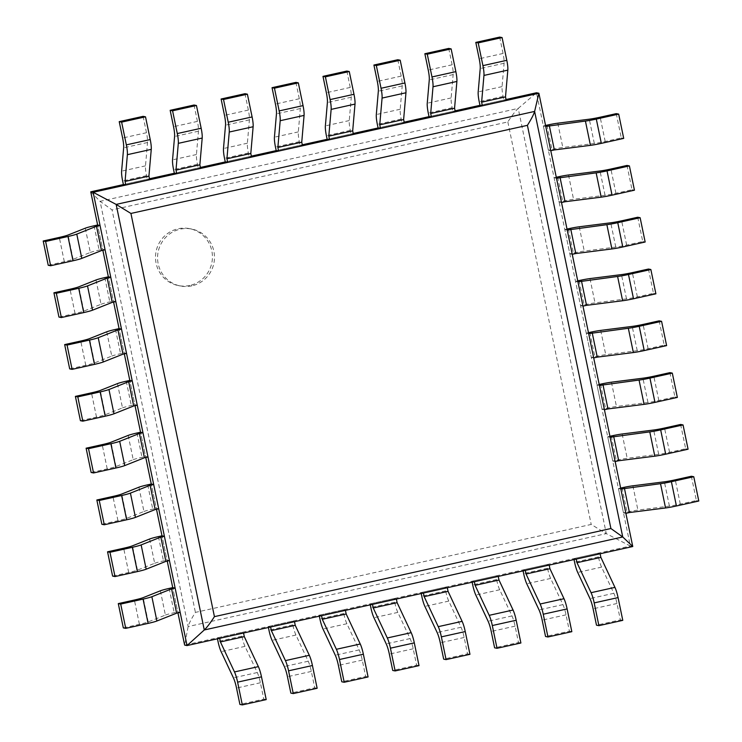 <?xml version="1.0" encoding="UTF-8"?>
<svg xmlns="http://www.w3.org/2000/svg" width="742" height="742" viewBox="0 0 742 742"><rect width="100%" height="100%" fill="white"/><g stroke="black" fill="none" stroke-linecap="round" stroke-linejoin="round"><path stroke-width="0.56" stroke-dasharray="3.71 2.78" d="M506.053 99.53L479.963 105.327L503.846 100.022L506.257 100.504M455.115 110.855L429.024 116.652L452.908 111.346L455.319 111.819M404.177 122.17L378.086 127.967L401.96 122.662L404.371 123.144M353.238 133.495L327.148 139.292L351.022 133.987L353.433 134.46M302.3 144.811L276.209 150.617L300.083 145.302L302.495 145.784M251.362 156.135L225.271 161.932L249.145 156.627L251.557 157.1M200.414 167.46L174.333 173.257L198.207 167.952L200.618 168.425M149.476 178.776L123.395 184.572L147.268 179.267L149.68 179.74M632.759 546.52L630.348 546.038L184.628 645.095L188.153 626.545C188.848 623.707 191.269 618.986 195.406 612.4L591.198 524.436L606.279 533.619L188.153 626.545L100.096 201.332L112.051 209.903L195.406 612.4M90.756 191.826L100.096 201.332L518.222 108.406L536.475 92.769L630.348 546.038L606.279 533.619L518.222 108.406C515.551 110.855 512.091 115.372 507.843 121.938L112.051 209.903M105.067 249.776L102.656 249.293L97.629 225.011L102.86 250.258M115.798 301.577L113.387 301.094L108.36 276.812L113.591 302.068M126.53 353.377L124.118 352.895L119.082 328.613L124.313 353.869M137.251 405.178L134.84 404.696L129.813 380.414L135.044 405.67M147.983 456.979L145.571 456.506L140.544 432.224L145.766 457.471M158.705 508.78L156.293 508.307L151.266 484.025L156.497 509.272M169.436 560.581L167.024 560.108L161.997 535.826L167.228 561.073M180.167 612.382L177.755 611.909L172.728 587.627L177.95 612.873M189.841 285.438A29.021 28.446 -78.8 0 1 178.34 285.577A29.021 28.446 -78.8 0 1 156.061 251.594A29.021 28.446 -78.8 0 1 189.6 228.638A29.021 28.446 -78.8 0 1 212.435 256.769A29.021 28.446 -78.8 0 1 189.841 285.438M191.9 285.846A29.021 28.446 -78.8 0 1 180.399 285.985A29.021 28.446 -78.8 0 1 158.12 251.992A29.021 28.446 -78.8 0 1 191.659 229.046A29.021 28.446 -78.8 0 1 214.494 257.177A29.021 28.446 -78.8 0 1 191.9 285.846M143.104 116.346L146.489 132.707A12.438 2.254 77.5 0 1 147.519 142.51L145.497 165.856A12.438 2.254 -102.5 0 0 146.517 175.65L147.268 179.267M243.543 633.009L241.131 632.536L241.883 636.154A12.438 2.254 77.5 0 0 244.999 646.365L257.279 672.54A12.438 2.254 -102.5 0 1 260.396 682.751L263.79 699.112L239.907 704.427M219.669 638.315L217.258 637.842L217.462 638.806M266.202 699.595L263.79 699.112M241.131 632.536L217.258 637.842M194.042 105.021L197.428 121.391A12.438 2.254 77.5 0 1 198.457 131.186L196.435 154.531A12.438 2.254 -102.5 0 0 197.455 164.325L198.207 167.952M294.491 621.694L292.079 621.212L292.821 624.829A12.438 2.254 77.5 0 0 295.937 635.041L308.218 661.215A12.438 2.254 -102.5 0 1 311.343 671.427L314.729 687.797L290.855 693.102M270.607 626.999L268.196 626.526L268.4 627.491M317.14 688.27L314.729 687.797M292.079 621.212L268.196 626.526M244.981 93.705L248.366 110.066A12.438 2.254 77.5 0 1 249.395 119.87L247.374 143.206A12.438 2.254 -102.5 0 0 248.394 153.01L249.145 156.627M345.429 610.369L343.017 609.896L343.759 613.513A12.438 2.254 77.5 0 0 346.885 623.725L359.165 649.899A12.438 2.254 -102.5 0 1 362.281 660.111L365.667 676.472L341.793 681.787M321.546 615.674L319.134 615.201L319.338 616.166M368.078 676.954L365.667 676.472M343.017 609.896L319.134 615.201M295.919 82.381L299.314 98.751A12.438 2.254 77.5 0 1 300.334 108.545L298.312 131.89A12.438 2.254 -102.5 0 0 299.341 141.685L300.083 145.302M396.367 599.054L393.956 598.571L394.707 602.189A12.438 2.254 77.5 0 0 397.823 612.4L410.103 638.574A12.438 2.254 -102.5 0 1 413.22 648.786L416.605 665.157L392.731 670.462M372.484 604.359L370.072 603.877L370.277 604.851M419.017 665.63L416.605 665.157M393.956 598.571L370.072 603.877M346.857 71.065L350.252 87.426A12.438 2.254 77.5 0 1 351.272 97.221L349.25 120.566A12.438 2.254 -102.5 0 0 350.28 130.369L351.022 133.987M447.305 587.729L444.894 587.256L445.645 590.873A12.438 2.254 77.5 0 0 448.762 601.085L461.042 627.259A12.438 2.254 -102.5 0 1 464.158 637.471L467.543 653.832L443.67 659.137M423.422 593.034L421.011 592.561L421.215 593.526M469.955 654.314L467.543 653.832M444.894 587.256L421.011 592.561M397.795 59.74L401.19 76.111A12.438 2.254 77.5 0 1 402.21 85.905L400.188 109.25A12.438 2.254 -102.5 0 0 401.218 119.045L401.96 122.662M498.244 576.413L495.832 575.931L496.583 579.548A12.438 2.254 77.5 0 0 499.7 589.76L511.98 615.934A12.438 2.254 -102.5 0 1 515.096 626.146L518.482 642.516L494.608 647.822M474.37 581.719L471.958 581.236L472.153 582.21M520.893 642.989L518.482 642.516M495.832 575.931L471.958 581.236M448.734 48.425L452.128 64.786A12.438 2.254 77.5 0 1 453.158 74.58L451.127 97.925A12.438 2.254 -102.5 0 0 452.156 107.729L452.908 111.346M549.182 565.089L546.771 564.616L547.522 568.233A12.438 2.254 77.5 0 0 550.638 578.445L562.918 604.619A12.438 2.254 -102.5 0 1 566.035 614.83L569.42 631.192L545.546 636.497M525.308 570.394L522.897 569.921L523.091 570.886M571.832 631.674L569.42 631.192M546.771 564.616L522.897 569.921M499.681 37.1L503.067 53.461A12.438 2.254 77.5 0 1 504.096 63.265L502.065 86.61A12.438 2.254 -102.5 0 0 503.095 96.404L503.846 100.022M600.12 553.773L597.709 553.291L598.46 556.908A12.438 2.254 77.5 0 0 601.577 567.12L613.857 593.294A12.438 2.254 -102.5 0 1 616.973 603.506L620.368 619.876L596.485 625.181M576.246 559.078L573.835 558.596L574.03 559.57M622.779 620.349L620.368 619.876M597.709 553.291L573.835 558.596M85.284 228.193L90.311 252.475L73.115 259.301A12.438 0.974 -11.7 0 1 64.322 261.694L48.23 265.274M90.311 252.475A12.438 0.974 168.3 0 1 99.103 250.082L102.656 249.293M545.556 125.463L543.348 125.955L548.375 150.236L550.787 150.719M545.76 126.437L543.348 125.955M616.268 113.637L621.295 137.919L605.203 141.49A12.438 0.974 168.3 0 1 594.314 143.475L562.816 147.472A12.438 0.974 -11.7 0 0 551.937 149.448L548.375 150.236M623.707 138.392L621.295 137.919M96.006 279.994L101.033 304.276L83.846 311.102A12.438 0.974 -11.7 0 1 75.053 313.495L58.952 317.075M101.033 304.276A12.438 0.974 168.3 0 1 109.825 301.883L113.387 301.094M556.287 177.273L554.079 177.755L559.106 202.047L561.518 202.52M556.491 178.238L554.079 177.755M626.99 165.438L632.026 189.72L615.925 193.3A12.438 0.974 168.3 0 1 605.045 195.276L573.547 199.273A12.438 0.974 -11.7 0 0 562.659 201.249L559.106 202.047M634.438 190.193L632.026 189.72M106.737 331.804L111.764 356.086L94.568 362.912A12.438 0.974 -11.7 0 1 85.775 365.305L69.683 368.876M111.764 356.086A12.438 0.974 168.3 0 1 120.556 353.693L124.118 352.895M567.018 229.074L564.801 229.566L569.828 253.847L572.24 254.32M567.213 230.039L564.801 229.566M637.721 217.239L642.748 241.521L626.656 245.101A12.438 0.974 168.3 0 1 615.777 247.077L584.269 251.074A12.438 0.974 -11.7 0 0 573.39 253.05L569.828 253.847M645.16 242.003L642.748 241.521M117.459 383.605L122.495 407.887L105.299 414.713A12.438 0.974 -11.7 0 1 96.506 417.106L80.414 420.677M122.495 407.887A12.438 0.974 168.3 0 1 131.288 405.494L134.84 404.696M577.74 280.875L575.532 281.366L580.559 305.648L582.971 306.121M577.944 281.839L575.532 281.366M648.452 269.04L653.479 293.322L637.387 296.902A12.438 0.974 168.3 0 1 626.498 298.878L595.001 302.875A12.438 0.974 -11.7 0 0 584.121 304.86L580.559 305.648M655.891 293.804L653.479 293.322M128.19 435.406L133.217 459.688L116.021 466.514A12.438 0.974 -11.7 0 1 107.228 468.907L91.136 472.478M133.217 459.688A12.438 0.974 168.3 0 1 142.01 457.295L145.571 456.506M588.471 332.676L586.263 333.167L591.291 357.449L593.702 357.922M588.675 333.64L586.263 333.167M659.174 320.841L664.201 345.123L648.109 348.703A12.438 0.974 168.3 0 1 637.23 350.678L605.732 354.676A12.438 0.974 -11.7 0 0 594.843 356.661L591.291 357.449M666.613 345.605L664.201 345.123M138.921 487.206L143.948 511.488L126.752 518.315A12.438 0.974 -11.7 0 1 117.959 520.708L101.867 524.288M143.948 511.488A12.438 0.974 168.3 0 1 152.741 509.095L156.293 508.307M599.202 384.477L596.985 384.968L602.012 409.25L604.424 409.723M599.397 385.441L596.985 384.968M669.905 372.642L674.932 396.924L658.84 400.504A12.438 0.974 168.3 0 1 647.961 402.489L616.454 406.477A12.438 0.974 -11.7 0 0 605.574 408.462L602.012 409.25M677.344 397.406L674.932 396.924M149.643 539.007L154.67 563.289L137.483 570.116A12.438 0.974 -11.7 0 1 128.691 572.509L112.599 576.089M154.67 563.289A12.438 0.974 168.3 0 1 163.463 560.896L167.024 560.108M609.924 436.277L607.717 436.769L612.744 461.051L615.155 461.533M610.128 437.251L607.717 436.769M680.637 424.452L685.664 448.734L669.572 452.305A12.438 0.974 168.3 0 1 658.683 454.29L627.185 458.278A12.438 0.974 -11.7 0 0 616.305 460.263L612.744 461.051M688.075 449.207L685.664 448.734M160.374 590.808L165.401 615.09L148.205 621.917A12.438 0.974 -11.7 0 1 139.413 624.31L123.32 627.89M165.401 615.09A12.438 0.974 168.3 0 1 174.194 612.697L177.755 611.909M620.655 488.078L618.438 488.57L623.475 512.852L625.886 513.334M620.85 489.052L618.438 488.57M691.358 476.253L696.386 500.535L680.293 504.106A12.438 0.974 168.3 0 1 669.414 506.09L637.916 510.088A12.438 0.974 -11.7 0 0 627.027 512.063L623.475 512.852M698.797 501.008L696.386 500.535M507.843 121.938L591.198 524.436M146.489 132.707L122.615 138.012M147.519 142.51L123.645 147.816M145.497 165.856L121.614 171.161M146.517 175.65L122.643 180.955M260.396 682.751L236.522 688.057M257.279 672.54L233.405 677.845M244.999 646.365L221.125 651.671M241.883 636.154L218.009 641.459M197.428 121.391L173.554 126.697M198.457 131.186L174.583 136.491M196.435 154.531L172.552 159.836M197.455 164.325L173.582 169.64M311.343 671.427L287.46 676.741M308.218 661.215L284.344 666.529M295.937 635.041L272.064 640.355M292.821 624.829L268.947 630.144M248.366 110.066L224.492 115.372M249.395 119.87L225.522 125.175M247.374 143.206L223.49 148.521M248.394 153.01L224.52 158.315M362.281 660.111L338.398 665.416M359.165 649.899L335.282 655.205M346.885 623.725L323.002 629.031M343.759 613.513L319.885 618.819M299.314 98.751L275.43 104.056M300.334 108.545L276.46 113.851M298.312 131.89L274.429 137.196M299.341 141.685L275.458 146.99M413.22 648.786L389.337 654.092M410.103 638.574L386.22 643.889M397.823 612.4L373.94 617.715M394.707 602.189L370.824 607.503M350.252 87.426L326.369 92.731M351.272 97.221L327.398 102.535M349.25 120.566L325.376 125.88M350.28 130.369L326.397 135.675M464.158 637.471L440.275 642.776M461.042 627.259L437.159 632.564M448.762 601.085L424.878 606.39M445.645 590.873L421.762 596.178M401.19 76.111L377.307 81.416M402.21 85.905L378.337 91.21M400.188 109.25L376.315 114.556M401.218 119.045L377.335 124.35M515.096 626.146L491.223 631.451M511.98 615.934L488.097 621.239M499.7 589.76L475.817 595.065M496.583 579.548L472.7 584.854M452.128 64.786L428.245 70.091M453.158 74.58L429.275 79.895M451.127 97.925L427.253 103.231M452.156 107.729L428.273 113.034M566.035 614.83L542.161 620.136M562.918 604.619L539.044 609.924M550.638 578.445L526.755 583.75M547.522 568.233L523.639 573.538M503.067 53.461L479.193 58.776M504.096 63.265L480.213 68.57M502.065 86.61L478.191 91.915M503.095 96.404L479.211 101.71M616.973 603.506L593.099 608.811M613.857 593.294L589.983 598.599M601.577 567.12L577.703 572.425M598.46 556.908L574.586 562.213M64.322 261.694L59.295 237.412M73.115 259.301L68.088 235.019M94.076 225.8L99.103 250.082M605.203 141.49L600.176 117.208M594.314 143.475L589.287 119.193M557.789 123.191L562.816 147.472M546.91 125.166L551.937 149.448M75.053 313.495L70.017 289.213M83.846 311.102L78.81 286.82M104.798 277.601L109.825 301.883M615.925 193.3L610.898 169.018M605.045 195.276L600.018 170.994M568.52 174.991L573.547 199.273M557.632 176.967L562.659 201.249M85.775 365.305L80.748 341.023M94.568 362.912L89.541 338.621M115.529 329.411L120.556 353.693M626.656 245.101L621.629 220.819M615.777 247.077L610.749 222.795M579.242 226.792L584.269 251.074M568.363 228.768L573.39 253.05M96.506 417.106L91.479 392.824M105.299 414.713L100.272 390.431M126.251 381.212L131.288 405.494M637.387 296.902L632.36 272.62M626.498 298.878L621.471 274.596M589.973 278.593L595.001 302.875M579.085 280.569L584.121 304.86M107.228 468.907L102.201 444.625M116.021 466.514L110.994 442.232M136.982 433.013L142.01 457.295M648.109 348.703L643.082 324.421M637.23 350.678L632.203 326.397M600.705 330.394L605.732 354.676M589.816 332.379L594.843 356.661M117.959 520.708L112.932 496.426M126.752 518.315L121.725 494.033M147.714 484.814L152.741 509.095M658.84 400.504L653.813 376.222M647.961 402.489L642.924 378.197M611.427 382.195L616.454 406.477M600.547 384.18L605.574 408.462M128.691 572.509L123.664 548.227M137.483 570.116L132.456 545.834M158.436 536.614L163.463 560.896M669.572 452.305L664.535 428.023M658.683 454.29L653.656 430.008M622.158 433.996L627.185 458.278M611.269 435.981L616.305 460.263M139.413 624.31L134.385 600.028M148.205 621.917L143.178 597.635M169.167 588.415L174.194 612.697M680.293 504.106L675.266 479.824M669.414 506.09L664.387 481.808M632.88 485.806L637.916 510.088M622 487.782L627.027 512.063M191.659 229.046L189.6 228.638M180.399 285.985L178.34 285.577"/><path stroke-width="1.11" d="M506.053 99.53L536.475 92.769L538.887 93.251L632.759 546.52L622.742 536.967L534.62 111.421L116.151 204.412L93.167 192.299L538.887 93.251L534.62 111.421C533.804 114.351 531.402 118.989 527.414 125.333L130.926 213.446L214.429 616.639C210.348 622.965 206.962 627.407 204.282 629.967L187.04 645.568L184.628 645.095L177.95 612.873M527.414 125.333L610.907 528.527L622.742 536.967L204.282 629.967L116.151 204.412L130.926 213.446M632.759 546.52L187.04 645.568L93.167 192.299L90.756 191.826L97.629 225.011L94.076 225.8A12.438 0.974 168.3 0 0 85.284 228.193L68.088 235.019A12.438 0.974 -11.7 0 1 59.295 237.412L43.203 240.992L48.23 265.274L50.642 265.747L73.013 260.776A12.438 0.974 -11.7 0 0 81.805 258.383L101.515 250.564L96.488 226.282L76.778 234.101L81.805 258.383M502.093 37.573L506.805 60.325L482.921 65.639L478.21 42.888L502.093 37.573L499.681 37.1L475.798 42.405L479.193 58.776A12.438 2.254 77.5 0 1 480.213 68.57L478.191 91.915A12.438 2.254 -102.5 0 0 479.211 101.71L479.963 105.327L455.115 110.855M451.145 48.898L455.857 71.649L431.983 76.955L427.271 54.203L451.145 48.898L448.734 48.425L424.86 53.73L428.245 70.091A12.438 2.254 77.5 0 1 429.275 79.895L427.253 103.231A12.438 2.254 -102.5 0 0 428.273 113.034L429.024 116.652L404.177 122.17M400.207 60.213L404.919 82.974L381.045 88.279L376.333 65.528L400.207 60.213L397.795 59.74L373.922 65.046L377.307 81.416A12.438 2.254 77.5 0 1 378.337 91.21L376.315 114.556A12.438 2.254 -102.5 0 0 377.335 124.35L378.086 127.967L353.238 133.495M349.269 71.538L353.98 94.29L330.107 99.595L325.395 76.843L349.269 71.538L346.857 71.065L322.983 76.37L326.369 92.731A12.438 2.254 77.5 0 1 327.398 102.535L325.376 125.88A12.438 2.254 -102.5 0 0 326.397 135.675L327.148 139.292L302.3 144.811M298.33 82.863L303.042 105.614L279.168 110.92L274.457 88.168L298.33 82.863L295.919 82.381L272.045 87.686L275.43 104.056A12.438 2.254 77.5 0 1 276.46 113.851L274.429 137.196A12.438 2.254 -102.5 0 0 275.458 146.99L276.209 150.617L251.362 156.135M247.392 94.178L252.104 116.93L228.23 122.235L223.518 99.484L247.392 94.178L244.981 93.705L221.107 99.011L224.492 115.372A12.438 2.254 77.5 0 1 225.522 125.175L223.49 148.521A12.438 2.254 -102.5 0 0 224.52 158.315L225.271 161.932L200.414 167.46M196.454 105.503L201.165 128.255L177.292 133.56L172.58 110.808L196.454 105.503L194.042 105.021L170.168 110.326L173.554 126.697A12.438 2.254 77.5 0 1 174.583 136.491L172.552 159.836A12.438 2.254 -102.5 0 0 173.582 169.64L174.333 173.257L149.476 178.776M145.515 116.819L150.227 139.57L126.344 144.875L121.632 122.124L145.515 116.819L143.104 116.346L119.221 121.651L122.615 138.012A12.438 2.254 77.5 0 1 123.645 147.816L121.614 171.161A12.438 2.254 -102.5 0 0 122.643 180.955L123.395 184.572L90.756 191.826M102.86 250.258L108.36 276.812L104.798 277.601A12.438 0.974 168.3 0 0 96.006 279.994L78.81 286.82A12.438 0.974 -11.7 0 1 70.017 289.213L53.925 292.793L58.952 317.075L61.363 317.548L83.744 312.577A12.438 0.974 -11.7 0 0 92.537 310.184L112.237 302.365L107.21 278.083L87.51 285.902L92.537 310.184M113.591 302.068L119.082 328.613L115.529 329.411A12.438 0.974 168.3 0 0 106.737 331.804L89.541 338.621A12.438 0.974 -11.7 0 1 80.748 341.023L64.656 344.594L69.683 368.876L72.095 369.358L94.466 364.378A12.438 0.974 -11.7 0 0 103.259 361.985L122.968 354.166L117.941 329.884L98.232 337.703L103.259 361.985M124.313 353.869L129.813 380.414L126.251 381.212A12.438 0.974 168.3 0 0 117.459 383.605L100.272 390.431A12.438 0.974 -11.7 0 1 91.479 392.824L75.387 396.395L80.414 420.677L82.826 421.159L105.197 416.188A12.438 0.974 -11.7 0 0 113.99 413.795L133.699 405.967L128.663 381.685L108.963 389.513L113.99 413.795M135.044 405.67L140.544 432.224L136.982 433.013A12.438 0.974 168.3 0 0 128.19 435.406L110.994 442.232A12.438 0.974 -11.7 0 1 102.201 444.625L86.109 448.196L91.136 472.478L93.548 472.96L115.928 467.989A12.438 0.974 -11.7 0 0 124.721 465.596L144.421 457.768L139.394 433.486L119.685 441.314L124.721 465.596M145.766 457.471L151.266 484.025L147.714 484.814A12.438 0.974 168.3 0 0 138.921 487.206L121.725 494.033A12.438 0.974 -11.7 0 1 112.932 496.426L96.84 499.997L101.867 524.288L104.279 524.761L126.65 519.79A12.438 0.974 -11.7 0 0 135.443 517.397L155.152 509.568L150.125 485.287L130.416 493.115L135.443 517.397M156.497 509.272L161.997 535.826L158.436 536.614A12.438 0.974 168.3 0 0 149.643 539.007L132.456 545.834A12.438 0.974 -11.7 0 1 123.664 548.227L107.562 551.807L112.599 576.089L115.01 576.562L137.381 571.59A12.438 0.974 -11.7 0 0 146.174 569.197L165.874 561.379L160.847 537.087L141.147 544.916L146.174 569.197M167.228 561.073L172.728 587.627L169.167 588.415A12.438 0.974 168.3 0 0 160.374 590.808L143.178 597.635A12.438 0.974 -11.7 0 1 134.385 600.028L118.293 603.608L123.32 627.89L125.732 628.363L148.103 623.391A12.438 0.974 -11.7 0 0 156.896 620.998L176.605 613.18L171.578 588.898L151.869 596.716L156.896 620.998M121.632 122.124L119.221 121.651M126.344 144.875A12.438 2.254 77.5 0 1 127.374 154.679L125.055 181.428L125.806 185.055L123.395 184.572M150.227 139.57A12.438 2.254 77.5 0 1 151.257 149.374L148.929 176.123L149.68 179.74L125.806 185.055M148.929 176.123L125.055 181.428M217.462 638.806L218.009 641.459A12.438 2.254 77.5 0 0 221.125 651.671L233.405 677.845A12.438 2.254 -102.5 0 1 236.522 688.057L239.907 704.427L242.319 704.9L237.607 682.148A12.438 2.254 -102.5 0 0 234.491 671.937L220.42 641.941L219.669 638.315L243.543 633.009L244.294 636.627L220.42 641.941M244.294 636.627L258.374 666.631A12.438 2.254 -102.5 0 1 261.49 676.843L266.202 699.595L242.319 704.9M172.58 110.808L170.168 110.326M177.292 133.56A12.438 2.254 77.5 0 1 178.312 143.354L175.993 170.113L176.744 173.73L174.333 173.257M201.165 128.255A12.438 2.254 77.5 0 1 202.195 138.049L199.867 164.807L200.618 168.425L176.744 173.73M199.867 164.807L175.993 170.113M268.4 627.491L268.947 630.144A12.438 2.254 77.5 0 0 272.064 640.355L284.344 666.529A12.438 2.254 -102.5 0 1 287.46 676.741L290.855 693.102L293.266 693.575L288.555 670.824A12.438 2.254 -102.5 0 0 285.429 660.612L271.359 630.617L270.607 626.999L294.491 621.694L295.233 625.311L271.359 630.617M295.233 625.311L309.312 655.307A12.438 2.254 -102.5 0 1 312.428 665.518L317.14 688.27L293.266 693.575M223.518 99.484L221.107 99.011M228.23 122.235A12.438 2.254 77.5 0 1 229.25 132.039L226.931 158.788L227.683 162.415L225.271 161.932M252.104 116.93A12.438 2.254 77.5 0 1 253.133 126.734L250.805 153.483L251.557 157.1L227.683 162.415M250.805 153.483L226.931 158.788M319.338 616.166L319.885 618.819A12.438 2.254 77.5 0 0 323.002 629.031L335.282 655.205A12.438 2.254 -102.5 0 1 338.398 665.416L341.793 681.787L344.205 682.26L339.493 659.508A12.438 2.254 -102.5 0 0 336.376 649.296L322.297 619.292L321.546 615.674L345.429 610.369L346.171 613.986L322.297 619.292M346.171 613.986L360.25 643.991A12.438 2.254 -102.5 0 1 363.367 654.203L368.078 676.954L344.205 682.26M274.457 88.168L272.045 87.686M279.168 110.92A12.438 2.254 77.5 0 1 280.188 120.714L277.87 147.472L278.621 151.09L276.209 150.617M303.042 105.614A12.438 2.254 77.5 0 1 304.072 115.409L301.753 142.167L302.495 145.784L278.621 151.09M301.753 142.167L277.87 147.472M370.277 604.851L370.824 607.503A12.438 2.254 77.5 0 0 373.94 617.715L386.22 643.889A12.438 2.254 -102.5 0 1 389.337 654.092L392.731 670.462L395.143 670.935L390.431 648.183A12.438 2.254 -102.5 0 0 387.315 637.972L373.235 607.976L372.484 604.359L396.367 599.054L397.118 602.671L373.235 607.976M397.118 602.671L411.189 632.666A12.438 2.254 -102.5 0 1 414.305 642.878L419.017 665.63L395.143 670.935M325.395 76.843L322.983 76.37M330.107 99.595A12.438 2.254 77.5 0 1 331.136 109.399L328.808 136.148L329.559 139.765L327.148 139.292M353.98 94.29A12.438 2.254 77.5 0 1 355.01 104.084L352.691 130.842L353.433 134.46L329.559 139.765M352.691 130.842L328.808 136.148M421.215 593.526L421.762 596.178A12.438 2.254 77.5 0 0 424.878 606.39L437.159 632.564A12.438 2.254 -102.5 0 1 440.275 642.776L443.67 659.137L446.081 659.619L441.369 636.868A12.438 2.254 -102.5 0 0 438.253 626.656L424.174 596.651L423.422 593.034L447.305 587.729L448.057 591.346L424.174 596.651M448.057 591.346L462.127 621.351A12.438 2.254 -102.5 0 1 465.243 631.563L469.955 654.314L446.081 659.619M376.333 65.528L373.922 65.046M381.045 88.279A12.438 2.254 77.5 0 1 382.074 98.074L379.746 124.832L380.498 128.449L378.086 127.967M404.919 82.974A12.438 2.254 77.5 0 1 405.948 92.769L403.629 119.527L404.371 123.144L380.498 128.449M403.629 119.527L379.746 124.832M472.153 582.21L472.7 584.854A12.438 2.254 77.5 0 0 475.817 595.065L488.097 621.239A12.438 2.254 -102.5 0 1 491.223 631.451L494.608 647.822L497.019 648.295L492.308 625.543A12.438 2.254 -102.5 0 0 489.191 615.331L475.112 585.336L474.37 581.719L498.244 576.413L498.995 580.031L475.112 585.336M498.995 580.031L513.065 610.026A12.438 2.254 -102.5 0 1 516.182 620.238L520.893 642.989L497.019 648.295M427.271 54.203L424.86 53.73M431.983 76.955A12.438 2.254 77.5 0 1 433.013 86.758L430.685 113.507L431.436 117.125L429.024 116.652M455.857 71.649A12.438 2.254 77.5 0 1 456.887 81.444L454.568 108.202L455.319 111.819L431.436 117.125M454.568 108.202L430.685 113.507M523.091 570.886L523.639 573.538A12.438 2.254 77.5 0 0 526.755 583.75L539.044 609.924A12.438 2.254 -102.5 0 1 542.161 620.136L545.546 636.497L547.958 636.979L543.246 614.228A12.438 2.254 -102.5 0 0 540.13 604.016L526.05 574.011L525.308 570.394L549.182 565.089L549.933 568.706L526.05 574.011M549.933 568.706L564.003 598.711A12.438 2.254 -102.5 0 1 567.12 608.922L571.832 631.674L547.958 636.979M478.21 42.888L475.798 42.405M482.921 65.639A12.438 2.254 77.5 0 1 483.951 75.434L481.623 102.192L482.374 105.809L479.963 105.327M506.805 60.325A12.438 2.254 77.5 0 1 507.825 70.128L505.506 96.887L506.257 100.504L482.374 105.809M505.506 96.887L481.623 102.192M574.03 559.57L574.586 562.213A12.438 2.254 77.5 0 0 577.703 572.425L589.983 598.599A12.438 2.254 -102.5 0 1 593.099 608.811L596.485 625.181L598.896 625.654L594.184 602.903A12.438 2.254 -102.5 0 0 591.068 592.691L576.998 562.696L576.246 559.078L600.12 553.773L600.872 557.39L576.998 562.696M600.872 557.39L614.942 587.386A12.438 2.254 -102.5 0 1 618.067 597.598L622.779 620.349L598.896 625.654M76.778 234.101A12.438 0.974 -11.7 0 1 67.986 236.494L45.614 241.465L50.642 265.747M45.614 241.465L43.203 240.992M97.629 225.011L100.04 225.485L96.488 226.282M100.04 225.485L105.067 249.776L101.515 250.564M596.308 119.082L601.335 143.364L623.707 138.392L618.68 114.11L596.308 119.082A12.438 0.974 168.3 0 1 585.419 121.067L545.76 126.437L550.787 150.719L554.348 149.93L549.321 125.648M618.68 114.11L616.268 113.637L600.176 117.208A12.438 0.974 168.3 0 1 589.287 119.193L557.789 123.191A12.438 0.974 -11.7 0 0 546.91 125.166L545.556 125.463M601.335 143.364A12.438 0.974 168.3 0 1 590.447 145.349L554.348 149.93M87.51 285.902A12.438 0.974 -11.7 0 1 78.717 288.295L56.336 293.266L61.363 317.548M56.336 293.266L53.925 292.793M108.36 276.812L110.771 277.295L107.21 278.083M110.771 277.295L115.798 301.577L112.237 302.365M607.03 170.883L612.057 195.165L634.438 190.193L629.402 165.911L607.03 170.883A12.438 0.974 168.3 0 1 596.151 172.867L556.491 178.238L561.518 202.52L565.07 201.731L560.043 177.449M629.402 165.911L626.99 165.438L610.898 169.018A12.438 0.974 168.3 0 1 600.018 170.994L568.52 174.991A12.438 0.974 -11.7 0 0 557.632 176.967L556.287 177.273M612.057 195.165A12.438 0.974 168.3 0 1 601.178 197.149L565.07 201.731M98.232 337.703A12.438 0.974 -11.7 0 1 89.439 340.096L67.068 345.076L72.095 369.358M67.068 345.076L64.656 344.594M119.082 328.613L121.493 329.096L117.941 329.884M121.493 329.096L126.53 353.377L122.968 354.166M617.761 222.693L622.788 246.975L645.16 242.003L640.133 217.712L617.761 222.693A12.438 0.974 168.3 0 1 606.873 224.668L567.213 230.039L572.24 254.32L575.801 253.532L570.774 229.25M640.133 217.712L637.721 217.239L621.629 220.819A12.438 0.974 168.3 0 1 610.749 222.795L579.242 226.792A12.438 0.974 -11.7 0 0 568.363 228.768L567.018 229.074M622.788 246.975A12.438 0.974 168.3 0 1 611.909 248.95L575.801 253.532M108.963 389.513A12.438 0.974 -11.7 0 1 100.17 391.906L77.799 396.877L82.826 421.159M77.799 396.877L75.387 396.395M129.813 380.414L132.224 380.896L128.663 381.685M132.224 380.896L137.251 405.178L133.699 405.967M628.483 274.494L633.52 298.776L655.891 293.804L650.864 269.522L628.483 274.494A12.438 0.974 168.3 0 1 617.604 276.469L577.944 281.839L582.971 306.121L586.532 305.333L581.496 281.051M650.864 269.522L648.452 269.04L632.36 272.62A12.438 0.974 168.3 0 1 621.471 274.596L589.973 278.593A12.438 0.974 -11.7 0 0 579.085 280.569L577.74 280.875M633.52 298.776A12.438 0.974 168.3 0 1 622.631 300.751L586.532 305.333M119.685 441.314A12.438 0.974 -11.7 0 1 110.892 443.707L88.521 448.678L93.548 472.96M88.521 448.678L86.109 448.196M140.544 432.224L142.956 432.697L139.394 433.486M142.956 432.697L147.983 456.979L144.421 457.768M639.214 326.295L644.241 350.576L666.613 345.605L661.586 321.323L639.214 326.295A12.438 0.974 168.3 0 1 628.335 328.27L588.675 333.64L593.702 357.922L597.254 357.134L592.227 332.852M661.586 321.323L659.174 320.841L643.082 324.421A12.438 0.974 168.3 0 1 632.203 326.397L600.705 330.394A12.438 0.974 -11.7 0 0 589.816 332.379L588.471 332.676M644.241 350.576A12.438 0.974 168.3 0 1 633.362 352.552L597.254 357.134M130.416 493.115A12.438 0.974 -11.7 0 1 121.623 495.508L99.252 500.479L104.279 524.761M99.252 500.479L96.84 499.997M151.266 484.025L153.677 484.498L150.125 485.287M153.677 484.498L158.705 508.78L155.152 509.568M649.946 378.095L654.973 402.377L677.344 397.406L672.317 373.124L649.946 378.095A12.438 0.974 168.3 0 1 639.057 380.071L599.397 385.441L604.424 409.723L607.986 408.935L602.958 384.653M672.317 373.124L669.905 372.642L653.813 376.222A12.438 0.974 168.3 0 1 642.924 378.197L611.427 382.195A12.438 0.974 -11.7 0 0 600.547 384.18L599.202 384.477M654.973 402.377A12.438 0.974 168.3 0 1 644.084 404.353L607.986 408.935M141.147 544.916A12.438 0.974 -11.7 0 1 132.354 547.308L109.974 552.28L115.01 576.562M109.974 552.28L107.562 551.807M161.997 535.826L164.409 536.299L160.847 537.087M164.409 536.299L169.436 560.581L165.874 561.379M660.668 429.896L665.695 454.178L688.075 449.207L683.048 424.925L660.668 429.896A12.438 0.974 168.3 0 1 649.788 431.881L610.128 437.251L615.155 461.533L618.717 460.736L613.68 436.454M683.048 424.925L680.637 424.452L664.535 428.023A12.438 0.974 168.3 0 1 653.656 430.008L622.158 433.996A12.438 0.974 -11.7 0 0 611.269 435.981L609.924 436.277M665.695 454.178A12.438 0.974 168.3 0 1 654.815 456.163L618.717 460.736M151.869 596.716A12.438 0.974 -11.7 0 1 143.076 599.109L120.705 604.081L125.732 628.363M120.705 604.081L118.293 603.608M172.728 587.627L175.14 588.1L171.578 588.898M175.14 588.1L180.167 612.382L176.605 613.18M671.399 481.697L676.426 505.979L698.797 501.008L693.77 476.726L671.399 481.697A12.438 0.974 168.3 0 1 660.519 483.682L620.85 489.052L625.886 513.334L629.439 512.537L624.412 488.255M693.77 476.726L691.358 476.253L675.266 479.824A12.438 0.974 168.3 0 1 664.387 481.808L632.88 485.806A12.438 0.974 -11.7 0 0 622 487.782L620.655 488.078M676.426 505.979A12.438 0.974 168.3 0 1 665.546 507.964L629.439 512.537M610.907 528.527L214.429 616.639M151.257 149.374L127.374 154.679M261.49 676.843L237.607 682.148M258.374 666.631L234.491 671.937M202.195 138.049L178.312 143.354M312.428 665.518L288.555 670.824M309.312 655.307L285.429 660.612M253.133 126.734L229.25 132.039M363.367 654.203L339.493 659.508M360.25 643.991L336.376 649.296M304.072 115.409L280.188 120.714M414.305 642.878L390.431 648.183M411.189 632.666L387.315 637.972M355.01 104.084L331.136 109.399M465.243 631.563L441.369 636.868M462.127 621.351L438.253 626.656M405.948 92.769L382.074 98.074M516.182 620.238L492.308 625.543M513.065 610.026L489.191 615.331M456.887 81.444L433.013 86.758M567.12 608.922L543.246 614.228M564.003 598.711L540.13 604.016M507.825 70.128L483.951 75.434M618.067 597.598L594.184 602.903M614.942 587.386L591.068 592.691M67.986 236.494L73.013 260.776M585.419 121.067L590.447 145.349M78.717 288.295L83.744 312.577M596.151 172.867L601.178 197.149M89.439 340.096L94.466 364.378M606.873 224.668L611.909 248.95M100.17 391.906L105.197 416.188M617.604 276.469L622.631 300.751M110.892 443.707L115.928 467.989M628.335 328.27L633.362 352.552M121.623 495.508L126.65 519.79M639.057 380.071L644.084 404.353M132.354 547.308L137.381 571.59M649.788 431.881L654.815 456.163M143.076 599.109L148.103 623.391M660.519 483.682L665.546 507.964"/></g></svg>
